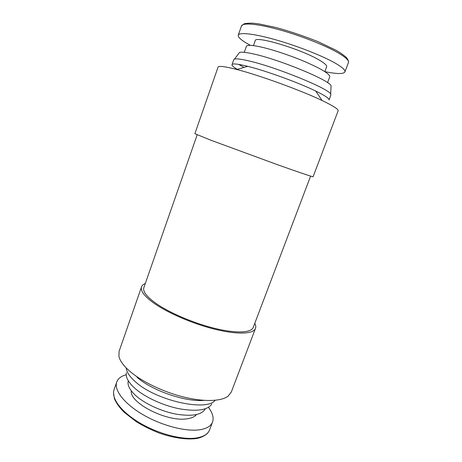 <?xml version="1.0" encoding="UTF-8"?>
<svg xmlns="http://www.w3.org/2000/svg" width="462" height="462" viewBox="0 0 462 462"><rect width="100%" height="100%" fill="white"/><g stroke="black" fill="none" stroke-linecap="round" stroke-linejoin="round"><path stroke-width="0.69" d="M254.787 323.325C255.815 325.277 256.04 326.992 255.457 328.465C253.32 333.98 237.878 334.811 215.754 329.458C193.67 324.128 167.977 313.121 153.881 303.147C144.387 296.275 140.263 290.869 141.516 286.925C142.03 285.452 143.295 284.303 145.311 283.477M141.516 286.925L119.098 351.311L118.907 356.312C119.895 360.816 123.539 365.812 129.845 371.309C141.822 381.629 163.277 391.978 183.68 397.025C204.1 402.067 221.286 401.409 228.113 396.153L231.347 391.932M253.274 327.31L253.199 327.512C251.155 332.807 236.325 333.593 215.142 328.47C193.994 323.365 169.381 312.849 155.815 303.274C146.639 296.656 142.654 291.447 143.855 287.641L197.17 134.817M338.12 110.857L338.149 110.782C338.525 109.257 333.171 105.838 322.083 100.52C301.074 90.425 259.257 75.214 236.781 69.491L236.319 69.369C224.757 66.441 218.676 65.685 218.064 67.1L194.872 133.703L211.284 140.373L276.836 164.455C298.995 172.361 312.941 177.056 313.092 176.738L313.097 176.727M236.989 69.184C233.425 67.054 231.768 65.546 232.011 64.651C232.594 63.352 237.711 63.877 247.372 66.233L247.748 66.326C265.985 70.813 298.81 82.75 315.754 91.066C324.948 95.57 329.377 98.527 329.036 99.942L330.867 95.08M243.745 67.261L238.617 64.374M232.011 64.651L233.755 59.685L234.459 59.119C236.342 58.478 241.268 59.101 249.232 60.99C276.663 67.279 329.625 89.045 330.688 94.121L330.89 95.016M331.006 87.127L331.063 85.805C330.018 80.492 279.949 59.673 253.754 54.008C246.136 52.293 241.395 51.796 239.518 52.512L238.744 53.523M215.136 400.294C206.791 411.873 155.642 400.566 135.383 381.739C129.62 376.64 126.565 372.037 126.213 367.925M126.369 372.817C125.525 377.24 128.372 382.426 134.921 388.357C144.883 397.181 163.109 405.601 179.545 408.818C196.956 411.746 207.721 410.141 211.839 404.002M250.468 45.38L250.121 45.195C241.77 40.673 237.809 37.33 238.248 35.164L241.482 25.918C242.879 22.476 257.438 23.805 278.626 29.574C299.659 35.268 327.229 45.975 340.436 54.227C346.39 58.027 349.053 60.799 348.44 62.549L344.912 71.905C343.578 74.163 336.896 74.07 324.861 71.633M238.248 35.164C239.229 32.005 254.574 33.697 276.923 40.148C299.22 46.564 324.786 56.814 336.758 64.027C342.712 67.643 345.432 70.264 344.912 71.905M253.453 45.634L255.197 40.725C254.631 35.216 301.634 49.267 319.71 60.326C324.722 63.294 327.038 65.425 326.657 66.707L324.826 71.616M329.752 76.819L329.776 76.756C329.926 74.128 322.176 69.329 306.531 62.353C291.539 55.856 272.384 49.463 260.158 46.829C251.611 45.033 247.003 44.901 246.35 46.414L244.265 52.322M209.621 429.799L209.5 430.105C207.9 434.153 203.517 436.781 196.356 437.988C180.694 440.332 154.966 432.571 137.803 421.725C120.501 410.885 111.255 398.18 114.01 389.818L113.912 390.124M208.449 407.351C212.659 412.988 214.01 417.925 212.503 422.17C210.88 426.207 206.52 428.753 199.428 429.81C185.222 431.826 160.886 425.323 142.365 414.327C123.787 403.338 113.871 389.934 116.742 382.022C118.047 378.505 121.206 376.08 126.224 374.746M196.471 414.576C194.693 416.834 191.412 418.26 186.631 418.849C166.603 422.031 129.117 402.668 131.329 390.869M128.297 380.786C127.142 385.008 129.66 389.968 135.863 395.686C144.97 403.857 161.688 411.515 176.605 414.218C192.411 416.62 201.969 414.818 205.272 408.806M136.983 377.235C151.877 390.586 185.77 402.235 204.083 400.363M196.356 437.988L195.241 438.675C185.129 439.726 171.928 437.566 158.743 432.888C149.942 429.279 142.377 425.49 136.065 421.529L124.295 412.358C117.608 405.873 114.593 399.642 114.333 398.192L113.49 392.648M239.518 52.512L234.459 59.119M329.776 76.756L327.57 82.646M209.534 430.03L212.503 422.17M208.079 432.496C207.496 433.905 201.946 438.034 195.247 438.675M116.742 382.022L114.01 389.818M241.487 25.918L244.381 23.689C248.781 23.14 252.148 23.025 254.47 23.354L259.165 23.955L276.305 27.581C289.882 31.324 303.794 36.019 318.041 41.667L335.886 50.173L340.667 53.043L345.628 56.791C346.24 57.121 349.093 60.701 348.446 62.555M331.063 85.805L330.688 94.121M247.748 66.326L236.781 69.491M315.754 91.066L322.083 100.52M313.092 176.738L338.149 110.782M253.199 327.512L310.614 176.109M231.237 392.221L255.457 328.465"/></g></svg>
